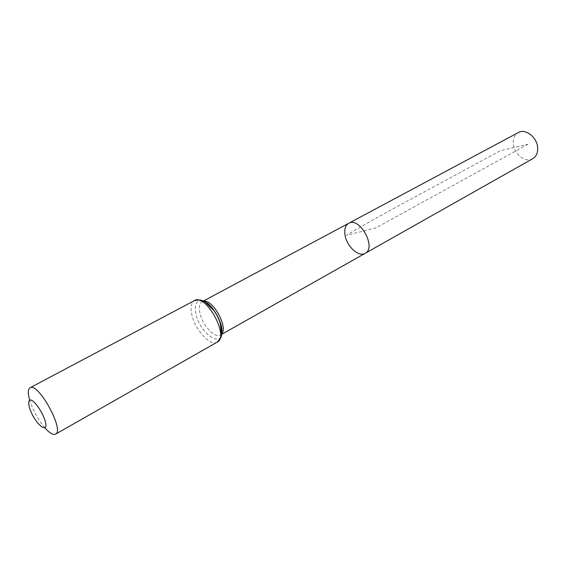 <?xml version="1.0" encoding="UTF-8"?>
<svg xmlns="http://www.w3.org/2000/svg" width="566" height="566" viewBox="0 0 566 566"><rect width="100%" height="100%" fill="white"/><g stroke="black" fill="none" stroke-linecap="round" stroke-linejoin="round"><path stroke-width="0.42" stroke-dasharray="2.83 2.12" d="M365.155 253.327C358.695 257.473 346.555 246.26 344.991 234.925C344.17 229.209 345.387 225.339 348.656 223.315M44.983 427.946C38.778 420.588 33.925 412.112 30.422 402.504L29.63 400.02M532.769 158.692C525.573 163.206 513.864 154.016 513.355 143.651C513.065 138.422 514.742 134.715 518.392 132.529M528.057 144.245L375.76 227.957L346.413 235.35C380.982 214.514 420.128 194.52 452.68 176.542L500.379 150.683L528.057 144.245M221.745 333.855L220.422 335.037C214.981 338.659 202.713 325.563 200.046 313.507C198.666 307.416 199.352 303.482 202.104 301.706L203.81 301.225M217.259 342.097C210.552 346.583 195.355 330.254 191.973 315.29C190.218 307.685 191.046 302.789 194.449 300.588M221.815 331.938C221.794 348.585 200.067 333.296 196.013 314.399C193.926 302.661 197.081 298.593 205.465 302.187M221.815 331.832L220.422 335.037L221.695 334.322M205.55 302.251L202.104 301.706L203.392 301.02"/><path stroke-width="0.85" d="M348.656 223.315C359.615 216.375 376.878 247.795 365.155 253.327C358.695 257.473 346.555 246.26 344.991 234.925C344.17 229.209 345.387 225.339 348.656 223.315C359.615 216.375 376.878 247.795 365.155 253.327L532.769 158.692C536.243 156.541 537.877 152.926 537.658 147.839C537.268 137.411 525.496 128.178 518.392 132.529L203.392 301.02M29.842 408.829C28.024 402.737 28.442 399.808 31.109 400.042C35.078 401.627 41.7 411.065 44.672 419.413C50.332 436.124 35.354 425.08 29.842 408.829M29.63 400.02C27.734 393.292 27.868 389.21 30.033 387.774C38.078 381.76 64.92 430.606 55.539 434.172C53.162 435.226 49.645 433.153 44.983 427.946M203.81 301.225C213.057 299.57 228.091 326.929 221.745 333.855M194.449 300.588C205.769 293.046 229.697 336.586 217.259 342.097L220.896 337.654L221.561 335.214L220.308 323.327C218.561 318.262 216.375 313.953 213.743 310.401L204.821 301.791C202.218 300.532 201.538 299.294 194.449 300.588L30.033 387.774M205.465 302.187C213.608 306.666 222.403 322.662 221.815 331.938M221.695 334.322L365.155 253.327M205.55 302.251C212.71 304.904 223.407 324.368 221.815 331.832M55.539 434.172L217.259 342.097"/></g></svg>
